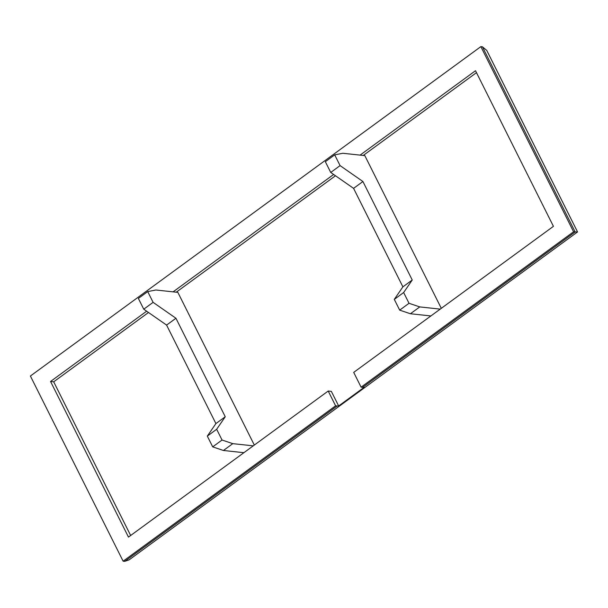 <?xml version="1.0" encoding="UTF-8"?>
<svg xmlns="http://www.w3.org/2000/svg" width="608" height="608" viewBox="0 0 608 608"><rect width="100%" height="100%" fill="white"/><g stroke="black" fill="none" stroke-linecap="round" stroke-linejoin="round"><path stroke-width="0.91" d="M482.433 46.793L575.153 231.952L573.58 231.785L361.099 387.159L362.672 387.334L575.153 231.952L577.547 231.944L486.757 50.426L482.433 46.793L480.86 46.626L30.4 376.025L123.12 561.184L124.693 561.351L337.174 405.977A20.414 8.786 53.8 0 0 338.656 405.969L331.345 391.37L328.206 391.035L128.47 537.092L50.548 381.474L53.694 381.816L148.496 312.489M337.174 405.977L335.601 405.81L328.206 391.035M338.656 405.969L364.154 387.326A20.414 8.786 -126.2 0 1 362.672 387.334M361.099 387.159L353.704 372.385L553.432 226.336L475.509 70.718L360.08 155.124M333.632 174.466L173.098 291.855M146.65 311.205L50.548 381.474M573.58 231.785L480.86 46.626M335.601 405.81L123.12 561.184M577.547 231.944L129.139 559.846L124.693 561.351M130.652 535.496L53.694 381.816M176.244 292.197L335.479 175.758M363.227 155.466L476.474 72.648M440.23 309.115L419.763 306.911L409.032 303.293L403.644 292.539L412.239 280.014L362.923 181.526L340.085 165.619L334.696 154.858L342.828 153.269L364.83 155.633L441.294 308.332M253.247 445.846L232.78 443.65L222.049 440.025L216.661 429.271L225.256 416.746L175.94 318.258L153.102 302.351L147.714 291.597L155.846 290.001L177.848 292.364L254.311 445.064M243.899 452.686L223.432 450.482L232.78 443.65M223.432 450.482L212.701 446.865L222.049 440.025M212.701 446.865L207.313 436.111L216.661 429.271M207.313 436.111L215.908 423.586L225.256 416.746M215.908 423.586L166.592 325.09L175.94 318.258M166.592 325.09L143.754 309.191L153.102 302.351M143.754 309.191L138.366 298.429L147.714 291.597M430.882 315.947L410.415 313.751L419.763 306.911M410.415 313.751L399.684 310.133L409.032 303.293M399.684 310.133L394.296 299.379L403.644 292.539M394.296 299.379L402.891 286.847L412.239 280.014M402.891 286.847L353.575 188.358L362.923 181.526M353.575 188.358L330.737 172.452L340.085 165.619M330.737 172.452L325.348 161.698L334.696 154.858"/></g></svg>
